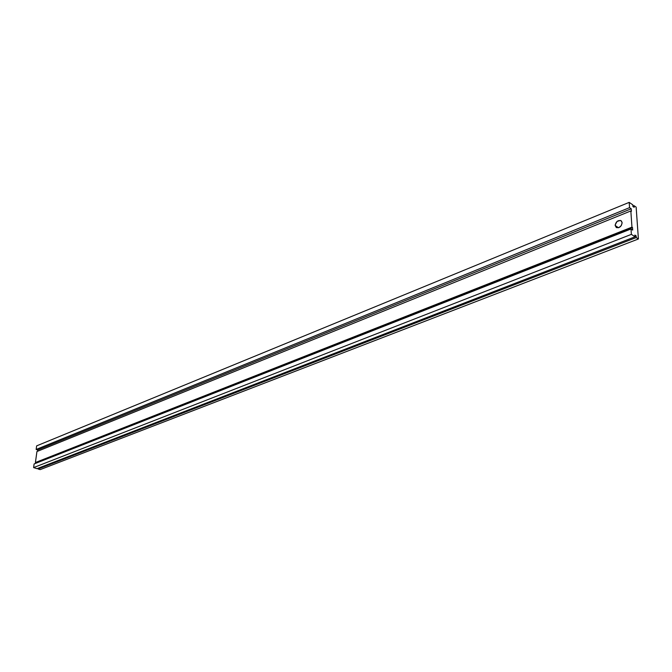 <?xml version="1.0" encoding="UTF-8"?>
<svg xmlns="http://www.w3.org/2000/svg" width="672" height="672" viewBox="0 0 672 672"><rect width="100%" height="100%" fill="white"/><g stroke="black" fill="none" stroke-linecap="round" stroke-linejoin="round"><path stroke-width="1.01" d="M622.138 222.726L621.272 225.616L618.87 227.632L616.342 227.581L615.166 225.515C615.896 221.651 617.862 220.046 621.054 220.718L622.138 222.726C621.407 226.59 619.45 228.194 616.266 227.539L615.191 224.801L617.106 221.424L620.399 220.433L621.424 221.012L622.138 222.726M618.559 227.741L615.166 225.515L618.559 227.741M634.007 205.657L636.14 207.11L638.4 238.98L636.14 207.11L634.007 205.657L632.873 206.119L634.007 205.657L634.158 207.329L634.007 205.657M40.152 469.627L638.4 238.98L40.152 469.627L38.136 469.006L636.25 237.56L638.4 238.98L636.25 237.56L38.136 469.006L38.279 468.182L38.136 469.006L40.152 469.627M635.023 236.359L636.166 235.914L636.25 237.56L636.166 235.914L635.023 236.359M634.88 235.066L636.166 235.914L634.88 235.066L635.065 236.788L634.88 235.066M37.036 468.661L635.065 236.788L37.036 468.661L33.6 467.594L631.378 234.368L635.065 236.788L631.378 234.368L33.6 467.594L34.112 463.949L631.008 228.976L631.378 234.368L631.008 228.976L34.112 463.949L33.6 467.594L37.036 468.661M632.696 230.093L631.008 228.976L632.696 230.093L632.52 227.522L632.696 230.093M35.851 463.268L35.927 462.697L632.52 227.522L631.957 227.144L35.406 462.538L632.52 227.522L631.957 227.144L630.84 210.949L36.943 451.525L35.406 462.538L631.957 227.144L630.84 210.949L36.943 451.525L35.406 462.538L35.851 463.268M631.403 211.327L630.84 210.949L631.403 211.327L631.226 208.79L37.708 449.963L37.523 451.29L37.708 449.963L36.145 449.459L629.546 207.648L631.226 208.79L37.708 449.963L36.145 449.459L36.649 445.864L629.185 202.373L629.546 207.648L36.145 449.459L36.649 445.864L629.185 202.373L632.839 204.859L632.881 206.455L632.839 204.859L629.185 202.373L629.546 207.648L631.226 208.79L631.403 211.327M632.881 206.455L634.158 207.329L632.881 206.455"/></g></svg>
